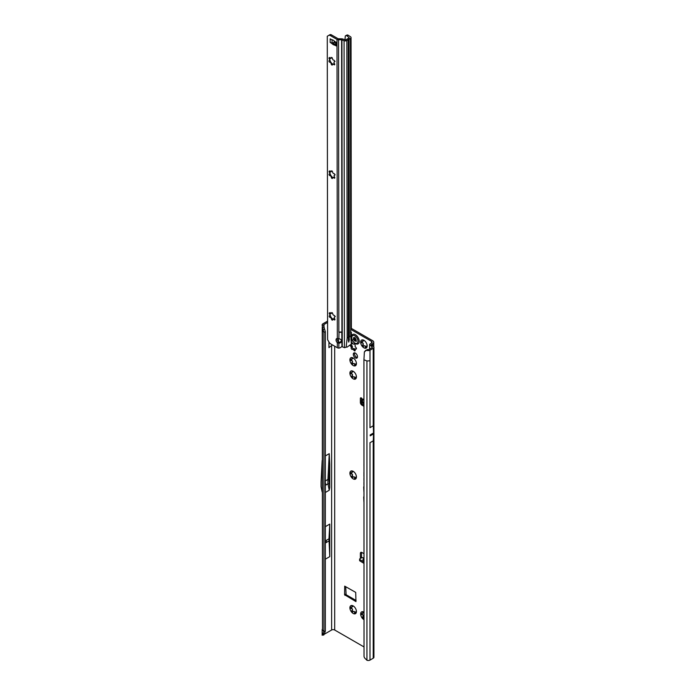 <?xml version="1.0" encoding="UTF-8"?>
<svg xmlns="http://www.w3.org/2000/svg" width="695" height="695" viewBox="0 0 695 695"><rect width="100%" height="100%" fill="white"/><g stroke="black" fill="none" stroke-linecap="round" stroke-linejoin="round"><path stroke-width="1.04" d="M354.632 612.312L354.511 611.73A3.093 1.781 60 0 1 354.241 611.591A3.093 1.781 60 0 1 353.964 611.409L351.54 612.008A4.613 2.658 -120 0 0 353.164 613.45A4.613 2.658 -120 0 0 354.798 613.885L354.502 612.825L355.11 612.477A0.869 0.504 -120 0 0 355.475 613.025M353.642 611.383L354.042 611.365A3.093 1.781 -120 0 0 354.32 611.548A3.093 1.781 -120 0 0 354.589 611.687L354.971 612.121M356.422 611.565L356.257 611.209A3.093 1.781 60 0 1 355.979 611.6L354.798 613.885A4.613 2.658 -120 0 0 356.422 611.565A4.613 2.658 -120 0 0 354.798 607.369A4.613 2.658 -120 0 0 353.164 605.927A4.613 2.658 -120 0 0 351.54 605.484A4.613 2.658 -120 0 0 349.906 607.804A4.613 2.658 -120 0 0 351.54 612.008L352.495 609.584A3.093 1.781 60 0 1 352.226 608.881L349.906 607.804L351.062 607.135A0.869 0.504 -120 0 0 351.67 608.203L352.304 608.837A3.093 1.781 -120 0 0 352.573 609.541L352.461 610.245A0.869 0.504 -120 0 0 353.182 611.687M349.906 607.804L352.226 606.926A3.093 1.781 60 0 1 352.495 606.535L351.54 605.484L353.92 606.379M352.921 611.913L351.913 612.234M363.937 612.139A4.613 2.658 -120 0 0 363.902 612.121A4.613 2.658 -120 0 0 362.269 611.687A4.613 2.658 -120 0 0 360.644 614.006A4.613 2.658 -120 0 0 362.269 618.202A4.613 2.658 -120 0 0 363.902 619.645A4.613 2.658 -120 0 0 363.937 619.671M364.058 617.759L362.269 618.202L363.233 615.787A3.093 1.781 60 0 1 362.964 615.084L360.644 614.006L361.8 613.337A0.869 0.504 -120 0 0 362.408 614.397L363.042 615.04A3.093 1.781 -120 0 0 363.311 615.735L363.198 616.439A0.869 0.504 -120 0 0 363.919 617.881M363.65 618.116L362.642 618.437M354.632 477.726L354.511 477.144A3.093 1.781 60 0 1 354.241 477.005A3.093 1.781 60 0 1 353.964 476.822L351.54 477.413A4.613 2.658 -120 0 0 353.164 478.864A4.613 2.658 -120 0 0 354.798 479.298L354.502 478.238L355.11 477.891A0.869 0.504 -120 0 0 355.475 478.429M353.642 476.796L354.042 476.779A3.093 1.781 -120 0 0 354.32 476.961A3.093 1.781 -120 0 0 354.589 477.091L354.971 477.534M356.422 476.978L356.257 476.622A3.093 1.781 60 0 1 355.979 477.005L354.798 479.298A4.613 2.658 -120 0 0 356.422 476.978A4.613 2.658 -120 0 0 354.798 472.782A4.613 2.658 -120 0 0 353.164 471.332A4.613 2.658 -120 0 0 351.54 470.897A4.613 2.658 -120 0 0 349.906 473.217A4.613 2.658 -120 0 0 351.54 477.413L352.495 474.998A3.093 1.781 60 0 1 352.226 474.294L349.906 473.217L351.062 472.548A0.869 0.504 -120 0 0 351.67 473.616L352.304 474.251A3.093 1.781 -120 0 0 352.573 474.954L352.461 475.658A0.869 0.504 -120 0 0 353.182 477.1M349.906 473.217L352.226 472.339A3.093 1.781 60 0 1 352.495 471.948L351.54 470.897L353.92 471.792M352.921 477.326L351.913 477.647M354.632 377.672L354.511 377.081A3.093 1.781 60 0 1 354.241 376.951A3.093 1.781 60 0 1 353.964 376.768L351.54 377.359A4.613 2.658 -120 0 0 353.164 378.81A4.613 2.658 -120 0 0 354.798 379.244L354.502 378.184L355.11 377.837A0.869 0.504 -120 0 0 355.475 378.375M353.642 376.742L354.042 376.725A3.093 1.781 -120 0 0 354.32 376.899A3.093 1.781 -120 0 0 354.589 377.038L354.971 377.481M356.422 376.925L356.257 376.568A3.093 1.781 60 0 1 355.979 376.951L354.798 379.244A4.613 2.658 -120 0 0 356.422 376.925A4.613 2.658 -120 0 0 354.798 372.729A4.613 2.658 -120 0 0 353.164 371.278A4.613 2.658 -120 0 0 351.54 370.843A4.613 2.658 -120 0 0 349.906 373.163A4.613 2.658 -120 0 0 351.54 377.359L352.495 374.944A3.093 1.781 60 0 1 352.226 374.24L349.906 373.163L351.062 372.494A0.869 0.504 -120 0 0 351.67 373.562L352.304 374.197A3.093 1.781 -120 0 0 352.573 374.9L352.461 375.604A0.869 0.504 -120 0 0 353.182 377.046M349.906 373.163L352.226 372.277A3.093 1.781 60 0 1 352.495 371.894L351.54 370.843L353.92 371.738M352.921 377.272L351.913 377.594M354.632 364.389L354.511 363.806A3.093 1.781 60 0 1 354.241 363.667A3.093 1.781 60 0 1 353.964 363.485L351.54 364.076A4.613 2.658 -120 0 0 353.164 365.527A4.613 2.658 -120 0 0 354.798 365.961L354.502 364.901L355.11 364.554A0.869 0.504 -120 0 0 355.475 365.092M353.642 363.459L354.042 363.442A3.093 1.781 -120 0 0 354.32 363.624A3.093 1.781 -120 0 0 354.589 363.754L354.971 364.197M356.422 363.641L356.257 363.285A3.093 1.781 60 0 1 355.979 363.667L354.798 365.961A4.613 2.658 -120 0 0 356.422 363.641A4.613 2.658 -120 0 0 354.798 359.445A4.613 2.658 -120 0 0 353.164 357.995A4.613 2.658 -120 0 0 351.54 357.56A4.613 2.658 -120 0 0 349.906 359.88A4.613 2.658 -120 0 0 351.54 364.076L352.495 361.661A3.093 1.781 60 0 1 352.226 360.957L349.906 359.88L351.062 359.211A0.869 0.504 -120 0 0 351.67 360.279L352.304 360.913A3.093 1.781 -120 0 0 352.573 361.617L352.461 362.321A0.869 0.504 -120 0 0 353.182 363.763M349.906 359.88L352.226 359.002A3.093 1.781 60 0 1 352.495 358.611L351.54 357.56L353.92 358.455M352.921 363.989L351.913 364.31M350.063 345.458A1.086 0.625 -120 0 0 350.541 346.067L351.053 346.657A3.31 1.911 -120 0 0 351.236 347.126L351.201 347.761A1.086 0.625 -120 0 0 351.922 349.368A1.086 0.625 -120 0 0 352.461 349.42A1.086 0.625 -120 0 0 352.504 349.394L352.982 349.298A3.31 1.911 -120 0 0 353.164 349.411A3.31 1.911 -120 0 0 353.347 349.507L353.825 350.15A1.086 0.625 -120 0 0 354.415 350.81A1.086 0.625 -120 0 0 354.954 350.862A1.086 0.625 -120 0 0 355.136 350.037L355.093 349.35A3.31 1.911 -120 0 0 355.275 349.09L355.788 349.099A1.086 0.625 -120 0 0 356.205 349.09A1.086 0.625 -120 0 0 356.387 348.299A1.086 0.625 -120 0 0 355.788 347.352L355.275 346.762A3.31 1.911 -120 0 0 355.093 346.292L355.136 345.658A1.086 0.625 -120 0 0 354.824 344.425A1.086 0.625 -120 0 0 353.868 343.999A1.086 0.625 -120 0 0 353.825 344.025L353.347 344.121A3.31 1.911 -120 0 0 352.982 343.912L352.504 343.269A1.086 0.625 -120 0 0 351.383 342.557M352.713 349.238L354.137 348.629A3.31 1.911 -120 0 0 354.32 348.742A3.31 1.911 -120 0 0 354.502 348.838L354.971 349.489A1.086 0.625 -120 0 0 355.032 349.585M351.097 344.459A1.086 0.625 -120 0 0 351.687 345.398L352.209 345.988A3.31 1.911 -120 0 0 352.391 346.458L352.348 347.1A1.086 0.625 -120 0 0 353.069 348.699A1.086 0.625 -120 0 0 353.46 348.803M365.37 346.683L365.249 346.093A3.093 1.781 60 0 1 364.979 345.954A3.093 1.781 60 0 1 364.701 345.78L362.269 346.371A4.613 2.658 -120 0 0 363.902 347.813A4.613 2.658 -120 0 0 365.535 348.256L365.24 347.196L365.848 346.848A0.869 0.504 -120 0 0 366.213 347.387M364.371 345.745L364.779 345.736A3.093 1.781 -120 0 0 365.049 345.91A3.093 1.781 -120 0 0 365.327 346.049L365.709 346.484M367.16 345.936L366.986 345.571A3.093 1.781 60 0 1 366.717 345.962L365.535 348.256A4.613 2.658 -120 0 0 367.16 345.936A4.613 2.658 -120 0 0 365.535 341.732A4.613 2.658 -120 0 0 363.902 340.289A4.613 2.658 -120 0 0 362.269 339.855A4.613 2.658 -120 0 0 360.644 342.175A4.613 2.658 -120 0 0 362.269 346.371L363.233 343.956A3.093 1.781 60 0 1 362.964 343.252L360.644 342.175L361.8 341.506A0.869 0.504 -120 0 0 362.408 342.565L363.042 343.208A3.093 1.781 -120 0 0 363.311 343.903L363.198 344.607A0.869 0.504 -120 0 0 363.919 346.049M360.644 342.175L362.964 341.288A3.093 1.781 60 0 1 363.233 340.906L362.269 339.855L364.649 340.75M363.65 346.284L362.642 346.605M363.937 405.029L361.635 403.769A1.086 0.608 178.7 0 1 361.322 403.352A1.086 0.608 178.7 0 1 361.322 403.326L361.287 402.023A1.086 0.608 178.7 0 1 361.287 401.979L361.374 400.077A1.086 0.608 178.7 0 1 361.713 399.651L362.191 399.026A1.355 0.782 -120 0 0 360.653 397.861A1.355 0.782 -120 0 0 360.375 398.478L360.375 402.492A2.172 1.251 -120 0 0 361.913 405.15L363.937 406.323M363.937 403.699L361.608 402.422A1.086 0.608 178.7 0 1 361.582 402.414A1.086 0.608 178.7 0 1 361.287 402.005L361.322 403.352M326.294 541.883L326.294 540.997L326.294 541.883M325.347 484.467L325.79 483.772L325.347 483.598M355.388 353.103A2.954 1.703 -120 0 0 353.911 352.956A2.954 1.703 -120 0 0 353.46 355.327A2.954 1.703 -120 0 0 355.388 357.934A2.954 1.703 -120 0 0 356.865 358.081A2.954 1.703 -120 0 0 357.317 355.71A2.954 1.703 -120 0 0 355.388 353.103M357.326 357.543A2.954 1.703 60 0 1 356.544 357.265A2.954 1.703 60 0 1 354.606 352.825M363.937 472.261L363.937 476.205M363.937 477.986L363.937 480.523M371.695 434.132L371.877 434.853L372.06 433.915L370.209 434.983A2.172 1.251 -120 0 0 370.209 434.905L370.209 435.843A2.172 1.251 -120 0 0 370.209 435.765L370.209 434.983M352.487 605.719L352.573 606.492A3.093 1.781 -120 0 0 352.304 606.883L352.174 606.996M363.224 611.921L363.311 612.686A3.093 1.781 -120 0 0 363.042 613.077L362.912 613.19M352.487 471.132L352.573 471.905A3.093 1.781 -120 0 0 352.304 472.296L352.174 472.409M352.487 371.078L352.573 371.851A3.093 1.781 -120 0 0 352.304 372.233L352.174 372.346M352.487 357.795L352.573 358.568A3.093 1.781 -120 0 0 352.304 358.959L352.174 359.072M352.452 343.174L352.391 343.399A3.31 1.911 -120 0 0 352.209 343.66L352.026 343.764M363.224 340.09L363.311 340.854A3.093 1.781 -120 0 0 363.042 341.245L362.912 341.358M345.728 586.623L346.11 594.72L356.083 600.48M361.522 398.061L361.522 399.781M361.565 552.334A2.172 1.251 -120 0 0 361.522 552.707L361.522 556.721A1.355 0.782 -120 0 0 361.817 557.677M371.417 345.12L372.642 343.79A3.796 2.189 180 0 0 373.754 342.235A3.796 2.189 180 0 0 372.642 340.689L351.349 328.387M361.635 403.769A1.086 0.608 178.7 0 1 361.617 403.752L361.608 402.422M363.937 558.615L362.069 557.538L359.967 558.693A1.086 0.643 1.3 0 0 359.628 559.145A1.086 0.643 1.3 0 0 359.949 559.614L363.937 562.038M362.069 557.538L363.937 557.981M363.937 560.7L362.755 559.979L363.902 558.65M359.628 559.145L359.602 560.457A1.086 0.643 1.3 0 0 359.914 560.917L363.937 563.367M344.581 594.72L355.97 601.609L355.701 592.375L344.694 586.154L344.581 594.72L345.728 594.06M371.495 341.349L371.495 343.121A2.172 1.251 180 0 0 372.129 342.235A2.172 1.251 180 0 0 371.495 341.349L351.018 329.534M338.517 342.131L338.517 341.115L337.527 340.698M328.935 341.992L328.935 347.656L331.619 345.502L331.619 630.009A2.172 1.251 0 0 1 334.686 630.009L363.937 646.897M363.937 553.654L361.913 552.49A2.172 1.251 -120 0 0 360.827 552.377A2.172 1.251 -120 0 0 360.375 553.368L360.375 557.381A1.355 0.782 -120 0 0 360.653 558.32M363.937 482.148L363.937 484.745M363.937 486.535A1.903 1.103 -120 0 0 363.693 487.291L363.937 491.947M363.937 496.578A1.903 1.103 -120 0 0 363.693 497.333L363.937 501.999M363.937 464.755L363.937 465.207M322.089 325.286L323.74 325.173L324.522 329.334L322.88 329.135L322.176 324.678A2.389 1.381 0 0 1 322.871 323.827L327.58 321.107M323.757 634.961L322.089 635.187L323.94 631.529L323.94 332.253L325.347 331.784L325.347 631.06L323.94 631.529L322.489 630.078L322.245 326.772M322.854 329.074L323.94 332.253L322.167 330.116M329.778 487.534L329.778 464.303L329.013 479.454L329.778 487.534L329.239 490.236L327.936 483.868L329.013 483.781M325.347 526.654L329.778 524.091L328.97 538.825L329.778 556.617L329.778 524.091M325.347 559.18L329.778 556.617M325.347 492.486L329.239 490.236M331.619 630.009L324.157 634.318M323.74 325.173L323.801 324.765A0.756 0.434 180 0 1 324.018 324.487L327.588 322.428M325.347 480.931L327.936 479.437L329.239 453.679L325.347 455.929M329.239 453.679L329.778 464.303M367.334 349.524L364.371 351.905L365.666 350.419L368.107 349.637A0.756 0.434 180 0 0 368.837 349.524L372.077 347.656A0.756 0.434 180 0 0 372.251 347.491L372.285 347.413A0.756 0.434 180 0 0 372.277 347.248L372.173 347.587M369.94 442.741L373.267 440.821L373.536 433.915A2.172 1.251 -120 0 0 373.536 433.845L373.536 433.063A2.172 1.251 -120 0 0 373.536 432.985L373.267 425.774L369.94 427.694M369.992 660.094L373.224 658.226A2.389 1.381 0 0 0 373.927 657.253L373.927 347.344A2.389 1.381 180 0 1 373.224 348.317L369.992 350.193L369.992 360.818L366.934 360.966L363.937 359.758L364.032 656.575A3.249 2.172 -129.5 0 0 364.892 658.269L366.934 660.25A2.389 1.381 0 0 0 369.992 660.094L369.992 442.715M332.488 344.946L331.619 345.502M371.495 343.121L370.261 343.834A2.389 1.381 0 0 0 369.61 344.538L372.199 347.126M366.812 350.41L367.681 350.549A2.389 1.381 0 0 0 369.992 350.193M371.417 344.494A0.756 0.434 0 0 0 371.373 345.085L373.363 346.458A2.389 1.381 180 0 1 373.927 347.344M332.375 318.84A3.796 2.189 180 0 1 334.851 319.022M322.089 635.187L322.176 634.587M369.601 349.09L369.61 344.538M323.818 326.528L325.347 331.784M322.332 327.258L323.94 327.284M322.88 634.022L324.522 633.466L323.74 635.074L323.94 634.648L322.332 634.9M325.347 631.06L324.522 633.466M364.371 351.905L363.937 359.758M365.666 350.419L365.153 351.253M325.347 485.362L327.936 483.868L327.936 479.437L329.013 479.454M322.167 460.429L321.073 482.035L321.073 486.674L322.167 492.017M325.347 540.927L328.97 538.825M325.347 543.047L328.97 540.953M362.755 559.979L363.937 560.248M363.172 399.573L362.191 399.026M363.155 399.582L363.763 398.721M361.999 401.241L361.765 401.727L363.937 402.918M363.937 398.704L361.895 401.606L363.737 398.756M361.765 401.727L362.034 401.189L363.937 402.718M362.347 341.506L363.042 341.245M363.146 340.055L362.59 340.376L362.269 339.855M364.779 345.736L364.058 345.928M351.609 359.219L352.304 358.959M352.408 357.769L351.852 358.09L351.54 357.56M354.042 363.442L353.329 363.633M351.609 372.494L352.304 372.233M352.408 371.052L351.54 370.843M354.042 376.725L353.329 376.916M351.609 472.557L352.304 472.296M352.408 471.106L351.852 471.427L351.54 470.897M354.042 476.779L353.329 476.97M360.644 614.006L362.964 613.12A3.093 1.781 60 0 1 363.233 612.738L362.269 611.687L364.058 612.312M362.347 613.337L363.042 613.077M363.146 611.887L362.59 612.208L362.269 611.687M351.609 607.143L352.304 606.883M352.408 605.693L351.852 606.014L351.54 605.484M354.042 611.365L353.329 611.565M355.354 343.591A5.421 3.127 -120 0 0 357.247 344.103A5.421 3.127 -120 0 0 358.064 343.86L358.099 343.834A5.421 3.127 -120 0 0 358.099 343.834A5.421 3.127 -120 0 0 358.933 339.49A5.421 3.127 -120 0 0 355.388 334.712A5.421 3.127 -120 0 0 352.678 334.443A5.421 3.127 -120 0 0 352.66 334.451M358.064 343.86A5.421 3.127 -120 0 0 358.898 339.507A5.421 3.127 -120 0 0 355.354 334.729A5.421 3.127 -120 0 0 352.643 334.469A5.421 3.127 -120 0 0 352.017 335.042C350.827 338.23 351.844 341.063 355.076 343.538L357.247 344.103M356.37 341.271A2.441 1.407 60 0 1 356.344 341.306A2.441 1.407 60 0 1 356.327 341.341L356.083 341.288A0.869 0.504 -120 0 0 355.319 341.141L354.389 340.602A0.869 0.504 -120 0 0 353.616 339.864L353.381 339.638A2.441 1.407 60 0 1 353.355 339.586A2.441 1.407 60 0 1 353.338 339.525L353.39 339.273A0.869 0.504 -120 0 0 353.555 338.448L353.494 337.614L354.016 337.787A0.869 0.504 -120 0 0 354.624 337.518L354.806 337.431A2.441 1.407 60 0 1 354.85 337.457A2.441 1.407 60 0 1 354.893 337.483L355.084 337.787A0.869 0.504 -120 0 0 355.692 338.76L356.153 339.951A0.869 0.504 -120 0 0 356.318 340.958L356.37 341.271M330.273 312.559L330.003 314.783A3.093 1.781 -120 0 0 329.995 315.078A3.093 1.781 -120 0 0 329.995 315.087A3.093 1.781 -120 0 0 330.012 315.408L330.429 315.982A4.613 2.658 60 0 1 330.038 314.514M334.26 317.267L334.269 317.32A3.093 1.781 60 0 1 334.269 317.954L334.695 318.796A0.869 0.504 60 0 1 334.087 319.674L333.418 319.161A3.093 1.781 60 0 1 332.948 319.205L332.714 319.796A0.869 0.504 60 0 1 331.489 319.092L331.254 318.223A3.093 1.781 60 0 1 330.785 317.641L330.116 317.389A0.869 0.504 60 0 1 329.5 315.808L329.934 315.452A3.093 1.781 60 0 1 329.916 315.13A3.093 1.781 60 0 1 329.934 314.826L329.5 313.975A0.869 0.504 60 0 1 330.116 313.106L330.777 313.619A3.093 1.781 60 0 1 331.246 313.575L331.48 312.976A0.869 0.504 60 0 1 332.705 313.68L332.948 314.548A3.093 1.781 60 0 1 333.418 315.139L334.078 315.391A0.869 0.504 60 0 1 334.695 316.972L334.26 317.267M330.125 170.805L329.856 173.02A3.093 1.781 -120 0 0 329.838 173.324L329.838 173.324A3.093 1.781 -120 0 0 329.856 173.646L330.273 174.219A4.613 2.658 60 0 1 329.882 172.751M334.113 175.505L334.113 175.566A3.093 1.781 60 0 1 334.113 176.191L334.547 177.043A0.869 0.504 60 0 1 333.93 177.911L333.27 177.399A3.093 1.781 60 0 1 332.801 177.442L332.566 178.042A0.869 0.504 60 0 1 331.333 177.329L331.098 176.469A3.093 1.781 60 0 1 330.629 175.878L329.969 175.626A0.869 0.504 60 0 1 329.352 174.045L329.778 173.698A3.093 1.781 60 0 1 329.76 173.368A3.093 1.781 60 0 1 329.778 173.064L329.352 172.221A0.869 0.504 60 0 1 329.96 171.344L330.62 171.856A3.093 1.781 60 0 1 331.098 171.813L331.333 171.222A0.869 0.504 60 0 1 332.558 171.926L332.792 172.786A3.093 1.781 60 0 1 333.261 173.376L333.93 173.628A0.869 0.504 60 0 1 334.547 175.21L334.113 175.505M330.003 57.398L329.734 59.614A3.093 1.781 -120 0 0 329.717 59.918L329.717 59.918A3.093 1.781 -120 0 0 329.734 60.239L330.151 60.812A4.613 2.658 60 0 1 329.76 59.344M332.662 64.001L332.445 64.626A0.869 0.504 60 0 1 331.211 63.923L330.976 63.063A3.093 1.781 60 0 1 330.507 62.472L329.847 62.22A0.869 0.504 60 0 1 329.23 60.639L329.656 60.283A3.093 1.781 60 0 1 329.639 59.961A3.093 1.781 60 0 1 329.656 59.657L329.23 58.806A0.869 0.504 60 0 1 329.838 57.937L330.499 58.45A3.093 1.781 60 0 1 330.976 58.406L331.211 57.807A0.869 0.504 60 0 1 332.436 58.519L332.67 59.379A3.093 1.781 60 0 1 333.14 59.97L333.809 60.222A0.869 0.504 60 0 1 334.425 61.803L333.991 62.15A3.093 1.781 60 0 1 333.991 62.785L334.425 63.627A0.869 0.504 60 0 1 333.809 64.505L333.148 63.992A3.093 1.781 60 0 1 332.679 64.036L332.558 64.062A4.613 2.658 60 0 1 330.151 60.812L330.585 62.428A3.093 1.781 -120 0 0 331.055 63.019L332.983 64.322M341.427 340.55A2.711 2.215 0 0 1 338.865 342.288L338.865 343.226A2.711 2.215 180 0 0 341.488 341.019A2.711 2.215 180 0 0 338.865 338.804L337.327 338.552A2.711 1.564 -120 0 0 336.597 338.656A2.711 1.564 -120 0 0 337.336 342.748L338.482 342.079A2.711 1.564 -120 0 1 337.301 338.552M330.533 39.05A2.172 1.251 179.9 0 1 330.151 38.877L331.185 39.424A10.842 6.264 -120 0 0 332.471 39.884A2.172 1.251 60 0 1 332.792 40.006A10.086 5.821 60 0 1 333.218 40.241A10.086 5.821 60 0 1 333.652 40.501A2.172 1.251 60 0 1 333.965 40.753A10.842 6.264 -120 0 0 335.251 41.77L336.284 42.404A2.172 1.251 179.9 0 1 335.989 42.187M346.892 347.231L351.349 344.112L350.74 335.911L349.359 336.71L349.038 340.767M348.994 341.818L348.612 342.044L348.612 340.932A0.817 0.469 119.9 0 0 348.994 340.759M348.343 340.55L348.317 39.624L346.84 40.553A2.172 1.251 179.9 0 1 344.068 40.692L341.619 39.771L338.543 39.78A2.172 1.251 179.9 0 1 337.006 39.415L330.342 35.575L331.489 34.906A3.249 1.877 60 0 0 329.864 34.75L328.718 35.41A3.249 1.877 60 0 1 328.718 35.41A3.249 1.877 60 0 1 330.342 35.575M338.543 39.78L338.856 332.019L341.931 332.019L338.856 332.288L341.931 332.288L341.619 39.771M337.336 347.735L337.336 342.748L338.865 343.226L338.873 348.091L338.265 348.056A2.172 1.251 -0.1 0 1 337.336 347.735L330.672 343.903A3.249 1.877 60 0 1 329.048 342.183L327.606 339.69L327.276 36.253L329.864 34.75M332.844 319.222A4.613 2.658 60 0 1 330.429 315.982L330.855 317.598A3.093 1.781 -120 0 0 331.333 318.18L333.253 319.491M332.688 177.46A4.613 2.658 60 0 1 330.273 174.219L330.707 175.835A3.093 1.781 -120 0 0 331.176 176.426L333.105 177.729M335.659 44.437A10.842 6.264 -120 0 0 335.12 44.272A2.172 1.251 60 0 1 334.808 44.15A10.086 5.821 60 0 1 333.947 43.655A2.172 1.251 60 0 1 333.626 43.411A10.842 6.264 -120 0 0 332.757 42.699M344.998 39.919L345.276 36.062A3.249 1.746 -116.7 0 1 345.667 35.706A3.249 1.746 -116.7 0 1 347.126 35.958L349.272 37.825L345.693 39.884L342.861 39.059A2.172 1.251 -0.1 0 0 341.619 38.833L338.161 38.746L331.489 34.906M346.197 346.822L347.161 337.979L348.543 337.179L348.221 39.754M338.873 348.091A3.249 2.658 180 0 0 340.819 347.326L341.288 346.944A1.086 0.886 180 0 1 341.949 346.692L344.399 347.604A2.172 1.251 -0.1 0 0 344.72 347.709L346.041 347.161M349.489 339.881L348.994 339.464A0.817 0.469 119.9 0 0 348.638 339.707M347.126 35.958L348.351 35.341L350.523 36.783A2.172 1.251 179.9 0 1 351.053 37.599L351.366 328.023L350.732 330.09A1.086 0.625 119.9 0 0 350.688 330.403L350.697 332.662A1.086 0.625 119.9 0 0 350.732 332.922L350.567 332.827M351.053 37.599A2.172 1.251 179.9 0 1 350.419 38.486L348.317 39.624M350.697 331.715L350.836 331.819A2.172 1.251 179.9 0 1 351.366 332.575L350.697 332.592M348.638 339.829L348.543 337.179M348.603 337.57L348.291 39.702M348.994 339.464L348.673 39.32M335.65 42.847A1.625 0.938 -0.1 0 0 334.173 42.551L332.062 42.769A2.172 1.251 179.9 0 1 330.16 42.421L330.195 38.85M330.195 42.438L331.194 43.055A10.842 6.264 -120 0 1 332.479 44.08A2.172 1.251 60 0 0 332.792 44.324A10.086 5.821 60 0 0 333.652 44.819A2.172 1.251 60 0 0 333.974 44.94A10.842 6.264 -120 0 1 335.259 45.401L336.293 45.948A2.172 1.251 179.9 0 1 335.659 45.071A2.172 1.251 179.9 0 1 335.685 44.854M331.194 43.055L331.671 42.786M348.351 35.341A3.249 1.746 -116.7 0 0 346.901 35.089L345.667 35.706M341.775 332.062L341.949 346.692M339.021 332.062L338.865 338.804M332.775 64.114L332.749 63.992A3.093 1.781 -120 0 0 333.226 63.949L334.417 64.157L333.809 64.505M334.182 61.82L335.025 61.455M331.211 57.807L331.819 57.459L331.055 58.363M332.896 177.52L332.87 177.399A3.093 1.781 -120 0 0 333.348 177.355L334.538 177.564L333.93 177.911M334.304 175.236L335.146 174.862M331.333 171.222L331.941 170.866L331.176 171.769M333.053 319.283L333.027 319.161A3.093 1.781 -120 0 0 333.496 319.118L334.695 319.318L334.087 319.674M334.451 316.99L335.303 316.616M331.48 312.976L332.088 312.628L331.324 313.523M354.502 348.838L353.347 349.507M362.903 399.946L362.043 399.469M361.765 401.276L362.738 400.181M361.331 397.931L360.375 398.478M338.517 341.115L338.517 338.795M334.686 630.009L334.686 346.214M322.489 630.078L322.489 330.803M324.018 327.536L324.018 324.487M373.536 433.845L372.06 434.696M371.695 434.905L370.209 435.765M373.536 433.915L370.209 435.843M373.536 433.063L372.06 433.915M373.536 432.985L370.209 434.905M373.224 440.847L373.224 658.226M372.642 343.79L372.642 345.962M373.224 348.317L373.224 425.8M369.992 360.818L369.992 427.668M366.934 660.25L366.934 360.966M361.522 552.707L360.375 553.368M361.522 556.721L360.375 557.381M359.949 559.614L359.914 560.917M363.007 404.516L361.913 405.15M361.287 401.962L360.375 402.492M346.11 594.72L344.963 595.389M363.198 344.607L362.59 344.963M362.408 342.565L361.8 342.922M365.848 346.848L365.24 347.196M352.348 347.1L351.201 347.761M352.435 346.883L351.279 347.552M352.391 346.458L351.236 347.126M352.209 345.988L351.053 346.657M351.931 345.589L350.775 346.249M351.687 345.398L350.541 346.067M352.209 343.66L351.253 344.207M352.391 343.399L351.375 343.99M352.382 343.052L351.383 343.634M352.183 342.817L351.383 343.278M356.413 348.734L355.788 349.099M356.422 348.508L355.553 349.012M356.413 348.438L355.458 348.986M354.971 349.489L353.825 350.15M354.824 349.185L353.668 349.846M354.137 348.629L352.982 349.298M352.461 362.321L351.852 362.668M351.67 360.279L351.062 360.627M355.11 364.554L354.502 364.901M352.461 375.604L351.852 375.952M351.67 373.562L351.062 373.91M355.11 377.837L354.502 378.184M352.461 475.658L351.852 476.005M351.67 473.616L351.062 473.964M355.11 477.891L354.502 478.238M363.198 616.439L362.59 616.795M362.408 614.397L361.8 614.754M352.461 610.245L351.852 610.592M351.67 608.203L351.062 608.551M355.11 612.477L354.502 612.825M354.91 337.596L354.954 337.701A1.086 0.625 60 0 1 354.754 338.743L354.737 338.786A2.224 1.286 -120 0 0 354.78 338.891L354.824 338.934A1.086 0.625 60 0 1 355.128 339.038A1.086 0.625 60 0 1 355.797 339.864L355.579 339.933A0.921 0.53 -120 0 0 354.763 339.143L354.572 338.969A2.38 1.373 60 0 1 354.546 338.908A2.38 1.373 60 0 1 354.528 338.856L354.528 338.682M354.78 338.891L353.381 339.638M354.85 343.043A4.405 2.545 -120 0 0 357.968 341.245A4.405 2.545 -120 0 0 354.85 335.85A4.405 2.545 -120 0 0 351.74 337.648A4.405 2.545 -120 0 0 354.85 343.043M356.031 340.654L355.71 340.272L354.519 340.941M355.797 339.864L354.389 340.602M354.007 337.787L353.425 338.118M355.51 341.01L356.135 340.62M353.555 338.448L354.711 337.701M353.494 339.221L354.572 338.656A0.921 0.53 -120 0 0 354.745 337.779L354.954 337.701M353.338 339.525L354.737 338.786M353.616 339.864L354.824 338.934M354.754 338.743L353.442 339.256M346.84 40.553L347.161 337.979M344.399 347.604L344.068 40.692M350.74 335.911L350.732 332.922M350.732 330.09L350.419 38.486M349.359 336.71L349.038 39.285M341.931 39.832L342.261 346.744M334.173 42.551L334.173 40.927M332.062 42.769L332.054 39.771M332.479 44.08L333.626 43.411M332.792 44.324L333.947 43.655M333.652 44.819L334.808 44.15M333.974 44.94L335.12 44.272M336.293 45.948L336.284 42.404M337.327 338.552L337.006 39.415M329.23 58.806L329.83 58.458M329.847 62.22L330.446 61.872M331.211 63.923L331.819 63.575M329.352 172.221L329.951 171.865M329.969 175.626L330.568 175.279M331.333 177.329L331.941 176.982M329.5 313.975L330.108 313.627M330.116 317.389L330.724 317.033M331.489 319.092L332.097 318.736M373.754 342.235L373.754 346.84M369.566 347.387L369.566 349.107M322.167 629.418L322.132 634.9M363.772 398.721L361.982 401.258M352.13 343.738L351.21 344.268M356.413 348.404L355.354 349.012M353.833 348.586L352.686 349.255M354.441 337.839L354.98 337.553M355.406 341.054L356.127 340.593M351.383 343.921L351.375 332.627M335.659 45.071L335.65 41.995"/></g></svg>
